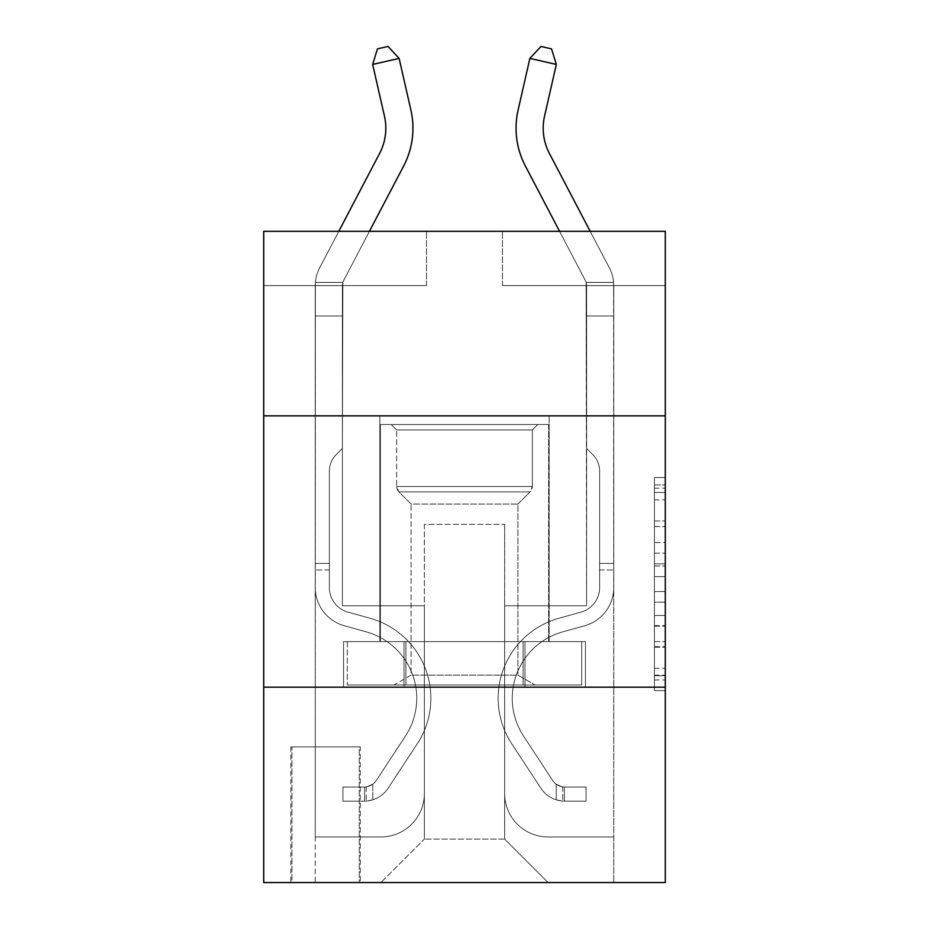 <?xml version="1.0" encoding="UTF-8"?>
<svg xmlns="http://www.w3.org/2000/svg" width="929" height="929" viewBox="0 0 929 929"><rect width="100%" height="100%" fill="white"/><g stroke="black" fill="none" stroke-linecap="round" stroke-linejoin="round"><path stroke-width="0.7" stroke-dasharray="4.64 3.48" d="M654.446 542.524L654.446 576.619L665.292 576.619L665.292 679.958L665.292 488.189L665.292 576.619L654.446 576.619L654.446 484.996L654.446 690.607L654.446 477.541L654.446 675.697L665.292 675.697L654.446 675.697L665.292 675.697L654.446 675.697L654.446 641.602L654.446 690.607L665.292 690.607L665.292 477.541L665.292 675.162L665.292 591.529L654.446 591.529L665.292 591.529L665.292 641.602L665.292 492.451L654.446 492.451L665.292 492.451L665.292 690.607L665.292 488.189L665.292 690.607L654.446 690.607L654.446 477.541L665.292 477.541L665.292 488.189L665.292 477.541L665.292 488.189L665.292 477.541L665.292 484.996L665.292 477.541L654.446 477.541L654.446 492.451L665.292 492.451L654.446 492.451L654.446 542.524L665.292 542.524M549.155 415.844L549.155 641.602L379.845 641.602L549.155 641.602L379.845 641.602L549.155 641.602L549.155 415.844L379.845 415.844L379.845 641.602L379.845 415.844L549.155 415.844M360.301 746.881L290.835 746.881L360.301 746.881L360.301 882.55L290.835 882.55L360.301 882.55M290.835 746.881L290.835 882.55M665.292 563.833L665.292 553.173L665.292 563.833L654.446 563.833L654.446 520.948L654.446 647.199L654.446 615.497L665.292 615.497L654.446 615.497L654.446 690.607L665.292 690.607L654.446 690.607L665.292 690.607L654.446 690.607L654.446 477.541L665.292 477.541L654.446 477.541L665.292 477.541L654.446 477.541L654.446 563.833L665.292 563.833M665.292 687.181L665.292 882.55L263.708 882.55L263.708 687.181L665.292 687.181L665.292 231.321L502.484 231.321L665.292 231.321L665.292 285.598L665.292 231.321L263.708 231.321L426.516 231.321L263.708 231.321L263.708 285.598L426.516 285.598L263.708 285.598L263.708 231.321L263.708 415.844L665.292 415.844L263.708 415.844L263.708 687.181L665.292 687.181L263.708 687.181M665.292 285.598L502.484 285.598L665.292 285.598M586.605 285.598L613.744 285.598L613.744 315.988L613.604 282.404A37.984 37.984 -172.3 0 0 609.401 267.97L549.387 153.401A54.265 54.265 7.7 0 1 544.545 116.16L556.332 64.426L529.878 58.399L518.092 110.133A81.404 81.404 -172.3 0 0 525.349 165.989L585.363 280.558A10.858 10.858 7.7 0 1 586.129 282.404L586.605 285.598L613.744 285.598L613.744 315.988L613.604 282.404A37.984 37.984 -172.3 0 0 609.401 267.97L549.387 153.401A54.265 54.265 7.7 0 1 544.545 116.16L556.332 64.426L551.536 48.865L540.957 46.45L551.536 48.865L556.332 64.426L529.878 58.399L556.332 64.426L551.536 48.865L540.957 46.45L529.878 58.399L540.957 46.45L551.536 48.865L556.332 64.426L529.878 58.399L518.092 110.133A81.404 81.404 -172.3 0 0 525.349 165.989L585.363 280.558A10.858 10.858 7.7 0 1 586.129 282.404L613.604 282.404L613.744 315.988L613.604 282.404L586.129 282.404L586.605 285.598L613.744 285.598L613.744 315.988L613.604 282.404A37.984 37.984 -172.3 0 0 609.401 267.97L549.387 153.401A54.265 54.265 7.7 0 1 544.545 116.16L556.332 64.426L551.536 48.865L540.957 46.45L529.878 58.399L518.092 110.133A81.404 81.404 -172.3 0 0 525.349 165.989L585.363 280.558A10.858 10.858 7.7 0 1 586.129 282.404L613.604 282.404A37.984 37.984 -172.3 0 0 609.401 267.97L549.387 153.401A54.265 54.265 7.7 0 1 544.545 116.16L556.332 64.426L551.536 48.865L556.332 64.426L529.878 58.399L540.957 46.45L551.536 48.865L540.957 46.45L529.878 58.399L518.092 110.133A81.404 81.404 -172.3 0 0 525.349 165.989L585.363 280.558A10.858 10.858 7.7 0 1 586.129 282.404L586.605 285.598L613.744 285.598L586.605 285.598L613.744 285.598L586.605 285.598L613.744 285.598L586.605 285.598L613.744 285.598L586.605 285.598L613.744 285.598L586.605 285.598L613.744 285.598L586.605 285.598L613.744 285.598L586.605 285.598L613.744 285.598L613.744 882.55L613.604 282.404L586.129 282.404L613.604 282.404A37.984 37.984 -172.3 0 0 609.401 267.97A37.984 37.984 -172.3 0 1 613.604 282.404L613.744 285.598L613.604 282.404L586.129 282.404L586.605 605.778L504.656 605.778L504.656 839.131L424.344 839.131L504.656 839.131L548.075 882.55L613.744 882.55L380.925 882.55L548.075 882.55L504.656 839.131L548.075 882.55L504.656 839.131L504.656 524.374L504.656 793.552A43.419 43.419 0 0 0 548.075 836.959L613.744 836.959L548.075 836.959A43.419 43.419 0 0 1 504.656 793.552A43.419 43.419 0 0 0 548.075 836.959A43.419 43.419 0 0 1 504.656 793.552A43.419 43.419 0 0 0 548.075 836.959A43.419 43.419 0 0 1 504.656 793.552A43.419 43.419 0 0 0 548.075 836.959A43.419 43.419 0 0 1 504.656 793.552A43.419 43.419 0 0 0 548.075 836.959A43.419 43.419 0 0 1 504.656 793.552A43.419 43.419 0 0 0 548.075 836.959A43.419 43.419 0 0 1 504.656 793.552A43.419 43.419 0 0 0 548.075 836.959A43.419 43.419 0 0 1 504.656 793.552A43.419 43.419 0 0 0 548.075 836.959A43.419 43.419 0 0 1 504.656 793.552L504.656 605.778L504.656 793.552L504.656 605.778L504.656 793.552L504.656 605.778L504.656 793.552L504.656 605.778L504.656 793.552L504.656 605.778L504.656 793.552L504.656 605.778L504.656 793.552L504.656 605.778L504.656 793.552L504.656 605.778L586.605 605.778L504.656 605.778L586.605 605.778L504.656 605.778L586.605 605.778L504.656 605.778L586.605 605.778L504.656 605.778L586.605 605.778L504.656 605.778L586.605 605.778L504.656 605.778L586.605 605.778L504.656 605.778L586.605 605.778L504.656 605.778L586.605 605.778L586.605 285.598L586.605 605.778L586.605 285.598L586.605 605.778L586.605 285.598L586.605 605.778L586.605 285.598L586.605 605.778L586.605 285.598L586.605 605.778L586.605 285.598L586.605 605.778L586.605 285.598L586.605 605.778L586.605 285.598L586.605 605.778L586.605 285.598L586.605 315.988L613.744 315.988L613.744 587.558L613.744 315.988L586.605 315.988L586.605 448.405L592.725 454.513A23.585 23.585 7.7 0 1 599.635 471.189A23.585 23.585 -172.3 0 0 592.725 454.513L586.605 448.405L586.129 282.404L613.604 282.404A37.984 37.984 -172.3 0 0 609.401 267.97A37.984 37.984 -172.3 0 1 613.604 282.404L586.129 282.404L586.605 315.988L613.744 315.988L613.744 587.558A39.622 39.622 7.7 0 1 584.759 625.716A39.622 39.622 -172.3 0 0 613.744 587.558L613.744 315.988L586.605 315.988L586.605 448.405L592.725 454.513A23.585 23.585 7.7 0 1 599.635 471.189A23.585 23.585 -172.3 0 0 592.725 454.513L586.605 448.405L586.605 285.598L586.605 315.988L613.744 315.988L613.744 587.558A39.622 39.622 7.7 0 1 584.759 625.716A39.622 39.622 -172.3 0 0 613.744 587.558L613.744 315.988L586.605 315.988L586.605 448.405L592.725 454.513A23.585 23.585 7.7 0 1 599.635 471.189A23.585 23.585 -172.3 0 0 592.725 454.513L586.605 448.405L586.129 282.404A10.858 10.858 7.7 0 0 585.363 280.558A10.858 10.858 7.7 0 1 586.129 282.404A10.858 10.858 7.7 0 0 585.363 280.558A10.858 10.858 7.7 0 1 586.129 282.404L586.605 315.988L613.744 315.988L613.744 587.558A39.622 39.622 7.7 0 1 584.759 625.716A39.622 39.622 -172.3 0 0 613.744 587.558L613.744 315.988L586.605 315.988L586.605 448.405L592.725 454.513A23.585 23.585 7.7 0 1 599.635 471.189A23.585 23.585 -172.3 0 0 592.725 454.513L586.605 448.405L586.605 285.598M338.795 231.321L319.599 267.97A37.984 37.984 171.1 0 0 315.395 282.404A37.984 37.984 171.1 0 1 319.599 267.97A37.984 37.984 171.1 0 0 315.395 282.404A37.984 37.984 171.1 0 1 319.599 267.97A37.984 37.984 171.1 0 0 315.395 282.404L315.256 285.598L315.395 282.404L315.256 285.598L315.395 282.404L315.256 285.598L342.395 285.598L342.395 315.988L315.256 315.988L315.256 285.598L342.395 285.598L342.871 282.404L342.395 448.405L336.275 454.513A23.585 23.585 -8.9 0 0 329.365 471.189A23.585 23.585 171.1 0 1 336.275 454.513L342.395 448.405L342.395 315.988L315.256 315.988L315.256 285.598L342.395 285.598L342.871 282.404L315.395 282.404A37.984 37.984 171.1 0 1 319.599 267.97L379.613 153.401A54.265 54.265 -8.9 0 0 384.455 116.16L372.668 64.426L399.122 58.399L410.908 110.133A81.404 81.404 171.1 0 1 403.65 165.989L343.637 280.558A10.858 10.858 -8.9 0 0 342.871 282.404L342.395 315.988L342.871 282.404L315.395 282.404A37.984 37.984 171.1 0 1 319.599 267.97L379.613 153.401A54.265 54.265 -8.9 0 0 384.455 116.16L372.668 64.426L377.464 48.865L388.043 46.45L377.464 48.865L372.668 64.426L399.122 58.399L410.908 110.133A81.404 81.404 171.1 0 1 403.65 165.989L343.637 280.558A10.858 10.858 -8.9 0 0 342.871 282.404L342.395 315.988L315.256 315.988L315.256 285.598L342.395 285.598L342.871 282.404L315.395 282.404L315.256 285.598L342.395 285.598L342.395 448.405L336.275 454.513A23.585 23.585 -8.9 0 0 329.365 471.189A23.585 23.585 171.1 0 1 336.275 454.513L342.395 448.405L342.395 315.988L315.256 315.988L315.256 285.598L342.395 285.598L342.871 282.404L342.395 315.988L342.871 282.404L315.395 282.404L342.871 282.404L342.395 315.988L315.256 315.988L315.256 285.598L342.395 285.598L342.871 282.404L315.395 282.404A37.984 37.984 171.1 0 1 319.599 267.97L379.613 153.401A54.265 54.265 -8.9 0 0 384.455 116.16L372.668 64.426L377.464 48.865L388.043 46.45L399.122 58.399L372.668 64.426L399.122 58.399L388.043 46.45L377.464 48.865L372.668 64.426L377.464 48.865L388.043 46.45L399.122 58.399L410.908 110.133A81.404 81.404 171.1 0 1 403.65 165.989L343.637 280.558A10.858 10.858 -8.9 0 0 342.871 282.404L342.395 448.405L336.275 454.513A23.585 23.585 -8.9 0 0 329.365 471.189A23.585 23.585 171.1 0 1 336.275 454.513L342.395 448.405L342.395 315.988L315.256 315.988L315.256 285.598L342.395 285.598L342.871 282.404L315.395 282.404A37.984 37.984 171.1 0 1 319.599 267.97L379.613 153.401A54.265 54.265 -8.9 0 0 384.455 116.16L372.668 64.426L399.122 58.399L410.908 110.133A81.404 81.404 171.1 0 1 403.65 165.989L343.637 280.558A10.858 10.858 -8.9 0 0 342.871 282.404L342.395 315.988L342.871 282.404L315.395 282.404L315.256 285.598L342.395 285.598L315.256 285.598L342.395 285.598L315.256 285.598L342.395 285.598L315.256 285.598L342.395 285.598L315.256 285.598L342.395 285.598L315.256 285.598L315.256 882.55L380.925 882.55L424.344 839.131L424.344 605.778L342.395 605.778L342.395 285.598L342.395 605.778L342.395 285.598L342.395 605.778L342.395 285.598L342.395 605.778L342.395 285.598L342.395 605.778L342.395 285.598L342.395 605.778L342.395 285.598L342.395 605.778L342.395 285.598L342.395 605.778L342.395 285.598L342.395 605.778L342.395 285.598L342.395 605.778L424.344 605.778L342.395 605.778L424.344 605.778L342.395 605.778L424.344 605.778L342.395 605.778L424.344 605.778L342.395 605.778L424.344 605.778L342.395 605.778L424.344 605.778L342.395 605.778L424.344 605.778L342.395 605.778L424.344 605.778L342.395 605.778L424.344 605.778L424.344 839.131L380.925 882.55L424.344 839.131L380.925 882.55L315.256 882.55L315.256 285.598L315.256 836.959L380.925 836.959A43.419 43.419 0 0 0 424.344 793.552L424.344 605.778L424.344 793.552A43.419 43.419 0 0 1 380.925 836.959A43.419 43.419 0 0 0 424.344 793.552A43.419 43.419 0 0 1 380.925 836.959A43.419 43.419 0 0 0 424.344 793.552A43.419 43.419 0 0 1 380.925 836.959A43.419 43.419 0 0 0 424.344 793.552A43.419 43.419 0 0 1 380.925 836.959A43.419 43.419 0 0 0 424.344 793.552A43.419 43.419 0 0 1 380.925 836.959A43.419 43.419 0 0 0 424.344 793.552A43.419 43.419 0 0 1 380.925 836.959A43.419 43.419 0 0 0 424.344 793.552A43.419 43.419 0 0 1 380.925 836.959A43.419 43.419 0 0 0 424.344 793.552A43.419 43.419 0 0 1 380.925 836.959L315.256 836.959L380.925 836.959L315.256 836.959L380.925 836.959L315.256 836.959L380.925 836.959L315.256 836.959L380.925 836.959L315.256 836.959L380.925 836.959L315.256 836.959L380.925 836.959L315.256 836.959L380.925 836.959L315.256 836.959L315.395 282.404L342.871 282.404L342.395 315.988L315.256 315.988L315.395 282.404A37.984 37.984 171.1 0 1 319.599 267.97L379.613 153.401A54.265 54.265 -8.9 0 0 384.455 116.16L372.668 64.426L377.464 48.865L372.668 64.426L399.122 58.399L372.668 64.426L377.464 48.865L388.043 46.45L377.464 48.865L372.668 64.426L399.122 58.399L388.043 46.45L399.122 58.399L410.908 110.133A81.404 81.404 171.1 0 1 403.65 165.989L343.637 280.558A10.858 10.858 -8.9 0 0 342.871 282.404L315.395 282.404A37.984 37.984 171.1 0 1 319.599 267.97L379.613 153.401A54.265 54.265 -8.9 0 0 384.455 116.16L372.668 64.426L377.464 48.865L388.043 46.45L377.464 48.865L372.668 64.426L399.122 58.399L410.908 110.133A81.404 81.404 171.1 0 1 403.65 165.989L343.637 280.558A10.858 10.858 -8.9 0 0 342.871 282.404L342.395 448.405L336.275 454.513A23.585 23.585 -8.9 0 0 329.365 471.189A23.585 23.585 171.1 0 1 336.275 454.513L342.395 448.405L342.395 315.988L315.256 315.988L315.256 587.558A39.622 39.622 -8.9 0 0 344.241 625.716A39.622 39.622 171.1 0 1 315.256 587.558L315.256 315.988L315.256 587.558A39.622 39.622 -8.9 0 0 344.241 625.716A39.622 39.622 171.1 0 1 315.256 587.558L315.395 282.404L315.256 587.558A39.622 39.622 -8.9 0 0 344.241 625.716A39.622 39.622 171.1 0 1 315.256 587.558L315.256 315.988L315.256 587.558A39.622 39.622 -8.9 0 0 344.241 625.716L366.328 631.883L344.241 625.716A39.622 39.622 171.1 0 1 315.256 587.558L315.256 315.988L342.395 315.988L342.395 448.405L336.275 454.513A23.585 23.585 -8.9 0 0 329.365 471.189A23.585 23.585 171.1 0 1 336.275 454.513L342.395 448.405L342.395 315.988L315.256 315.988L315.256 285.598L315.395 282.404L342.871 282.404L315.395 282.404A37.984 37.984 171.1 0 1 319.599 267.97L379.613 153.401A54.265 54.265 -8.9 0 0 384.455 116.16L372.668 64.426L377.464 48.865L388.043 46.45L399.122 58.399L372.668 64.426L399.122 58.399L388.043 46.45L377.464 48.865L372.668 64.426L377.464 48.865L388.043 46.45L399.122 58.399L410.908 110.133A81.404 81.404 171.1 0 1 403.65 165.989L343.637 280.558A10.858 10.858 -8.9 0 0 342.871 282.404A10.858 10.858 -8.9 0 1 343.637 280.558A10.858 10.858 -8.9 0 0 342.871 282.404L315.395 282.404A37.984 37.984 171.1 0 1 319.599 267.97L379.613 153.401A54.265 54.265 -8.9 0 0 384.455 116.16L372.668 64.426L399.122 58.399L410.908 110.133A81.404 81.404 171.1 0 1 403.65 165.989L343.637 280.558A10.858 10.858 -8.9 0 0 342.871 282.404L315.395 282.404L315.256 285.598L315.395 282.404A37.984 37.984 171.1 0 1 319.599 267.97L379.613 153.401A54.265 54.265 -8.9 0 0 384.455 116.16L372.668 64.426L399.122 58.399L388.043 46.45L377.464 48.865L372.668 64.426L384.455 116.16L372.668 64.426L399.122 58.399L410.908 110.133A81.404 81.404 171.1 0 1 403.65 165.989L343.637 280.558A10.858 10.858 -8.9 0 0 342.871 282.404A10.858 10.858 -8.9 0 1 343.637 280.558A10.858 10.858 -8.9 0 0 342.871 282.404L315.395 282.404A37.984 37.984 171.1 0 1 319.599 267.97L379.613 153.401A54.265 54.265 -8.9 0 0 384.455 116.16L372.668 64.426L399.122 58.399L410.908 110.133A81.404 81.404 171.1 0 1 403.65 165.989L343.637 280.558A10.858 10.858 -8.9 0 0 342.871 282.404L315.395 282.404L315.256 587.558A39.622 39.622 -8.9 0 0 344.241 625.716A39.622 39.622 171.1 0 1 315.256 587.558L315.256 315.988L342.395 315.988L342.395 448.405L336.275 454.513A23.585 23.585 -8.9 0 0 329.365 471.189A23.585 23.585 171.1 0 1 336.275 454.513L342.395 448.405L342.395 315.988L315.256 315.988L315.256 587.558A39.622 39.622 -8.9 0 0 344.241 625.716A39.622 39.622 171.1 0 1 315.256 587.558L315.256 315.988L342.395 315.988L342.395 285.598L342.395 448.405L336.275 454.513A23.585 23.585 -8.9 0 0 329.365 471.189A23.585 23.585 171.1 0 1 336.275 454.513L342.395 448.405L342.395 315.988L315.256 315.988L315.395 282.404A37.984 37.984 171.1 0 1 319.599 267.97L379.613 153.401A54.265 54.265 -8.9 0 0 384.455 116.16L372.668 64.426L384.455 116.16L372.668 64.426L399.122 58.399L388.043 46.45L399.122 58.399L410.908 110.133A81.404 81.404 171.1 0 1 403.65 165.989L343.637 280.558A10.858 10.858 -8.9 0 0 342.871 282.404A10.858 10.858 -8.9 0 1 343.637 280.558A10.858 10.858 -8.9 0 0 342.871 282.404L315.395 282.404A37.984 37.984 171.1 0 1 319.599 267.97L379.613 153.401A54.265 54.265 -8.9 0 0 384.455 116.16L372.668 64.426L399.122 58.399L410.908 110.133A81.404 81.404 171.1 0 1 403.65 165.989L343.637 280.558A10.858 10.858 -8.9 0 0 342.871 282.404L315.395 282.404L315.256 285.598L315.395 282.404A37.984 37.984 171.1 0 1 319.599 267.97L379.613 153.401A54.265 54.265 -8.9 0 0 384.455 116.16L372.668 64.426L377.464 48.865L388.043 46.45L377.464 48.865L372.668 64.426M291.927 882.55L359.221 882.55L291.927 882.55L291.927 746.881L359.221 746.881L359.221 882.55L359.221 746.881L291.927 746.881L291.927 882.55M424.344 524.374L424.344 839.131L424.344 524.374L504.656 524.374L424.344 524.374M502.484 285.598L502.484 231.321L502.484 285.598M426.516 285.598L426.516 231.321L426.516 285.598M585.444 687.181L343.556 687.181L585.444 687.181L585.444 641.602L343.556 641.602L524.966 641.602L524.966 687.181L524.966 641.602L404.034 641.602L404.034 687.181L404.034 641.602L343.556 641.602L343.556 687.181L343.556 641.602L585.444 641.602L585.444 687.181M665.292 415.844L263.708 415.844M404.034 641.602L404.034 687.181L404.034 641.602M524.966 641.602L524.966 687.181L524.966 641.602M654.446 576.619L665.292 576.619L654.446 576.619M654.446 484.996L654.446 477.541L654.446 484.996L665.292 484.996L654.446 484.996M654.446 646.665L654.446 602.178L654.446 646.665L665.292 646.665L654.446 646.665M654.446 602.178L654.446 591.529L665.292 591.529L654.446 591.529L654.446 602.178L665.292 602.178L654.446 602.178M654.446 520.948L654.446 492.451L654.446 520.948L665.292 520.948L654.446 520.948M654.446 477.541L665.292 477.541L654.446 477.541L654.446 488.189L654.446 477.541L665.292 477.541M654.446 690.607L665.292 690.607L654.446 690.607L654.446 679.958L654.446 690.607M329.365 563.45L329.365 587.558A25.501 25.501 171.1 0 0 348.027 612.13A25.501 25.501 171.1 0 1 329.365 587.558A25.501 25.501 171.1 0 0 348.027 612.13A25.501 25.501 171.1 0 1 329.365 587.558A25.501 25.501 171.1 0 0 348.027 612.13A25.501 25.501 171.1 0 1 329.365 587.558A25.501 25.501 171.1 0 0 348.027 612.13A25.501 25.501 171.1 0 1 329.365 587.558A25.501 25.501 171.1 0 0 348.027 612.13A25.501 25.501 171.1 0 1 329.365 587.558A25.501 25.501 171.1 0 0 348.027 612.13A25.501 25.501 171.1 0 1 329.365 587.558A25.501 25.501 171.1 0 0 348.027 612.13A25.501 25.501 171.1 0 1 329.365 587.558A25.501 25.501 -8.9 0 0 348.027 612.13L370.114 618.284L348.027 612.13A25.501 25.501 171.1 0 1 329.365 587.558A25.501 25.501 -8.9 0 0 348.027 612.13L370.114 618.284L348.027 612.13A25.501 25.501 171.1 0 1 329.365 587.558A25.501 25.501 -8.9 0 0 348.027 612.13L370.114 618.284A83.029 83.029 -8.9 0 1 417.249 743.815A83.029 83.029 -8.9 0 0 370.114 618.284L348.027 612.13L370.114 618.284A83.029 83.029 -8.9 0 1 417.249 743.815A83.029 83.029 -8.9 0 0 370.114 618.284A83.029 83.029 -8.9 0 1 417.249 743.815A83.029 83.029 -8.9 0 0 370.114 618.284L348.027 612.13L370.114 618.284A83.029 83.029 -8.9 0 1 417.249 743.815A83.029 83.029 -8.9 0 0 370.114 618.284L348.027 612.13L370.114 618.284A83.029 83.029 -8.9 0 1 417.249 743.815A83.029 83.029 -8.9 0 0 370.114 618.284A83.029 83.029 -8.9 0 1 417.249 743.815A83.029 83.029 -8.9 0 0 370.114 618.284L348.027 612.13L370.114 618.284A83.029 83.029 -8.9 0 1 417.249 743.815A83.029 83.029 -8.9 0 0 370.114 618.284L348.027 612.13L370.114 618.284A83.029 83.029 -8.9 0 1 417.249 743.815A83.029 83.029 -8.9 0 0 370.114 618.284A83.029 83.029 -8.9 0 1 417.249 743.815A83.029 83.029 -8.9 0 0 370.114 618.284L348.027 612.13L370.114 618.284A83.029 83.029 171.1 0 1 417.249 743.815L388.148 788.164L417.249 743.815A83.029 83.029 -8.9 0 0 370.114 618.284A83.029 83.029 171.1 0 1 417.249 743.815L388.148 788.164L417.249 743.815A83.029 83.029 -8.9 0 0 370.114 618.284A83.029 83.029 171.1 0 1 417.249 743.815L388.148 788.164L417.249 743.815A83.029 83.029 -8.9 0 0 370.114 618.284L348.027 612.13L370.114 618.284A83.029 83.029 171.1 0 1 417.249 743.815L388.148 788.164L417.249 743.815A83.029 83.029 -8.9 0 0 370.114 618.284A83.029 83.029 171.1 0 1 417.249 743.815L388.148 788.164L417.249 743.815A83.029 83.029 -8.9 0 0 370.114 618.284A83.029 83.029 171.1 0 1 417.249 743.815L388.148 788.164A28.764 28.764 171.1 0 1 372.784 799.799C364.423 801.588 364.423 801.588 372.784 799.799C364.423 801.588 364.423 801.588 372.784 799.799A28.764 28.764 -8.9 0 0 388.148 788.164L417.249 743.815L388.148 788.164A28.764 28.764 -8.9 0 1 364.644 801.146A28.764 28.764 -8.9 0 0 388.148 788.164A28.764 28.764 171.1 0 1 372.784 799.799C364.423 801.588 364.423 801.588 372.784 799.799C364.423 801.588 364.423 801.588 372.784 799.799A28.764 28.764 -8.9 0 0 388.148 788.164L417.249 743.815A83.029 83.029 -8.9 0 0 370.114 618.284A83.029 83.029 171.1 0 1 417.249 743.815L388.148 788.164A28.764 28.764 -8.9 0 1 364.644 801.146A28.764 28.764 -8.9 0 0 388.148 788.164A28.764 28.764 171.1 0 1 372.784 799.799C364.423 801.588 364.423 801.588 372.784 799.799C364.423 801.588 364.423 801.588 372.784 799.799A28.764 28.764 -8.9 0 0 388.148 788.164L417.249 743.815L388.148 788.164A28.764 28.764 -8.9 0 1 364.644 801.146A28.764 28.764 -8.9 0 0 388.148 788.164A28.764 28.764 171.1 0 1 372.784 799.799C364.423 801.588 364.423 801.588 372.784 799.799C364.423 801.588 364.423 801.588 372.784 799.799A28.764 28.764 -8.9 0 0 388.148 788.164L417.249 743.815L388.148 788.164A28.764 28.764 -8.9 0 1 364.644 801.146A28.764 28.764 -8.9 0 0 388.148 788.164A28.764 28.764 171.1 0 1 372.784 799.799C364.423 801.588 364.423 801.588 372.784 799.799C364.423 801.588 364.423 801.588 372.784 799.799A28.764 28.764 -8.9 0 0 388.148 788.164L417.249 743.815A83.029 83.029 -8.9 0 0 370.114 618.284A83.029 83.029 171.1 0 1 417.249 743.815L388.148 788.164A28.764 28.764 -8.9 0 1 364.644 801.146A28.764 28.764 -8.9 0 0 388.148 788.164A28.764 28.764 171.1 0 1 372.784 799.799C364.423 801.588 364.423 801.588 372.784 799.799C364.423 801.588 364.423 801.588 372.784 799.799A28.764 28.764 -8.9 0 0 388.148 788.164L417.249 743.815L388.148 788.164A28.764 28.764 -8.9 0 1 364.644 801.146A28.764 28.764 -8.9 0 0 388.148 788.164A28.764 28.764 171.1 0 1 372.784 799.799C364.423 801.588 364.423 801.588 372.784 799.799C364.423 801.588 364.423 801.588 372.784 799.799A28.764 28.764 -8.9 0 0 388.148 788.164L417.249 743.815L388.148 788.164A28.764 28.764 -8.9 0 1 364.644 801.146A28.764 28.764 -8.9 0 0 388.148 788.164A28.764 28.764 171.1 0 1 372.784 799.799C364.423 801.588 364.423 801.588 372.784 799.799C364.423 801.588 364.423 801.588 372.784 799.799A28.764 28.764 -8.9 0 0 388.148 788.164L417.249 743.815A83.029 83.029 -8.9 0 0 370.114 618.284A83.029 83.029 171.1 0 1 417.249 743.815L388.148 788.164A28.764 28.764 -8.9 0 1 364.644 801.146A28.764 28.764 -8.9 0 0 388.148 788.164A28.764 28.764 171.1 0 1 372.784 799.799C364.423 801.588 364.423 801.588 372.784 799.799C364.423 801.588 364.423 801.588 372.784 799.799A28.764 28.764 -8.9 0 0 388.148 788.164L417.249 743.815L388.148 788.164A28.764 28.764 -8.9 0 1 364.644 801.146L342.94 801.146L342.94 787.037L342.94 801.146L364.644 801.146L364.644 787.026L342.94 787.037L364.644 787.026L364.644 801.146L342.94 801.146L342.94 787.037L342.94 801.146L364.644 801.146L364.644 787.026L342.94 787.037L364.644 787.026L364.644 801.146L342.94 801.146L342.94 787.037L342.94 801.146L364.644 801.146L364.644 787.026L342.94 787.037L364.644 787.026L364.644 801.146L342.94 801.146L342.94 787.037L342.94 801.146L364.644 801.146L364.644 787.026L342.94 787.037L364.644 787.026L364.644 801.146L342.94 801.146L342.94 787.037L342.94 801.146L364.644 801.146L364.644 787.026L342.94 787.037L364.644 787.026L364.644 801.146L342.94 801.146L342.94 787.037L342.94 801.146L364.644 801.146L364.644 787.026L342.94 787.037L364.644 787.026L364.644 801.146L342.94 801.146L342.94 787.037L342.94 801.146L364.644 801.146L364.644 787.026L342.94 787.037L364.644 787.026L364.644 801.146L342.94 801.146L342.94 787.037L342.94 801.146L364.644 801.146L364.644 787.026L342.94 787.037L364.644 787.026L364.644 801.146L342.94 801.146L364.644 801.146L364.644 787.026L364.644 801.146A28.764 28.764 -8.9 0 0 388.148 788.164L417.249 743.815A83.029 83.029 -8.9 0 0 370.114 618.284L348.027 612.13A25.501 25.501 171.1 0 1 329.365 587.558L329.365 563.45L315.256 563.45L315.256 587.558A39.622 39.622 -8.9 0 0 344.241 625.716L366.328 631.883L344.241 625.716A39.622 39.622 171.1 0 1 315.256 587.558L315.256 315.988L342.395 315.988L342.395 448.405L336.275 454.513A23.585 23.585 -8.9 0 0 329.365 471.189A23.585 23.585 171.1 0 1 336.275 454.513L342.395 448.405L342.395 315.988L315.256 315.988L315.256 587.558L315.256 563.45L329.365 563.45L329.365 587.558L329.365 471.189A23.585 23.585 171.1 0 1 336.275 454.513A23.585 23.585 -8.9 0 0 329.365 471.189L329.365 587.558L329.365 563.45L315.256 563.45L329.365 563.45L329.365 587.558A25.501 25.501 -8.9 0 0 348.027 612.13A25.501 25.501 171.1 0 1 329.365 587.558L329.365 471.189L329.365 587.558A25.501 25.501 -8.9 0 0 348.027 612.13A25.501 25.501 171.1 0 1 329.365 587.558L329.365 471.189L329.365 587.558L329.365 563.45L315.256 563.45L329.365 563.45L329.365 587.558A25.501 25.501 -8.9 0 0 348.027 612.13A25.501 25.501 171.1 0 1 329.365 587.558L329.365 471.189L329.365 587.558A25.501 25.501 -8.9 0 0 348.027 612.13L370.114 618.284L348.027 612.13A25.501 25.501 171.1 0 1 329.365 587.558L329.365 471.189L329.365 587.558L329.365 563.45L315.256 563.45L329.365 563.45L329.365 587.558A25.501 25.501 -8.9 0 0 348.027 612.13A25.501 25.501 171.1 0 1 329.365 587.558L329.365 471.189L329.365 587.558A25.501 25.501 -8.9 0 0 348.027 612.13A25.501 25.501 171.1 0 1 329.365 587.558L329.365 471.189L329.365 587.558L329.365 563.45L315.256 563.45M364.644 787.026A14.655 14.655 -8.9 0 0 376.35 780.418L405.45 736.07A68.92 68.92 -8.9 0 0 366.328 631.883A68.92 68.92 171.1 0 1 405.45 736.07A68.92 68.92 -8.9 0 0 366.328 631.883L344.241 625.716A39.622 39.622 171.1 0 1 315.256 587.558A39.622 39.622 -8.9 0 0 344.241 625.716A39.622 39.622 171.1 0 1 315.256 587.558L315.256 285.598L315.256 315.988L342.395 315.988L342.395 285.598L342.395 448.405L336.275 454.513L342.395 448.405L342.395 315.988L315.256 315.988L315.256 587.558A39.622 39.622 -8.9 0 0 344.241 625.716L366.328 631.883L344.241 625.716A39.622 39.622 171.1 0 1 315.256 587.558A39.622 39.622 171.1 0 0 344.241 625.716A39.622 39.622 171.1 0 1 315.256 587.558A39.622 39.622 171.1 0 0 344.241 625.716L366.328 631.883L344.241 625.716A39.622 39.622 171.1 0 1 315.256 587.558A39.622 39.622 171.1 0 0 344.241 625.716L366.328 631.883A68.92 68.92 171.1 0 1 405.45 736.07A68.92 68.92 -8.9 0 0 366.328 631.883L344.241 625.716A39.622 39.622 171.1 0 1 315.256 587.558A39.622 39.622 171.1 0 0 344.241 625.716A39.622 39.622 171.1 0 1 315.256 587.558A39.622 39.622 171.1 0 0 344.241 625.716L366.328 631.883L344.241 625.716A39.622 39.622 171.1 0 1 315.256 587.558A39.622 39.622 171.1 0 0 344.241 625.716L366.328 631.883L344.241 625.716A39.622 39.622 171.1 0 1 315.256 587.558A39.622 39.622 171.1 0 0 344.241 625.716A39.622 39.622 171.1 0 1 315.256 587.558A39.622 39.622 171.1 0 0 344.241 625.716L366.328 631.883A68.92 68.92 171.1 0 1 405.45 736.07L376.35 780.418L405.45 736.07A68.92 68.92 -8.9 0 0 366.328 631.883L344.241 625.716A39.622 39.622 171.1 0 1 315.256 587.558A39.622 39.622 171.1 0 0 344.241 625.716L366.328 631.883A68.92 68.92 171.1 0 1 405.45 736.07A68.92 68.92 -8.9 0 0 366.328 631.883L344.241 625.716L366.328 631.883A68.92 68.92 171.1 0 1 405.45 736.07A68.92 68.92 -8.9 0 0 366.328 631.883L344.241 625.716L366.328 631.883A68.92 68.92 171.1 0 1 405.45 736.07L376.35 780.418L405.45 736.07A68.92 68.92 -8.9 0 0 366.328 631.883L344.241 625.716L366.328 631.883A68.92 68.92 171.1 0 1 405.45 736.07A68.92 68.92 -8.9 0 0 366.328 631.883L344.241 625.716L366.328 631.883A68.92 68.92 171.1 0 1 405.45 736.07A68.92 68.92 -8.9 0 0 366.328 631.883L344.241 625.716L366.328 631.883A68.92 68.92 171.1 0 1 405.45 736.07L376.35 780.418A14.655 14.655 171.1 0 1 372.784 784.192C364.563 787.966 364.563 787.966 372.784 784.192C364.563 787.966 364.563 787.966 372.784 784.192A14.655 14.655 -8.9 0 0 376.35 780.418L405.45 736.07A68.92 68.92 -8.9 0 0 366.328 631.883A68.92 68.92 -8.9 0 1 405.45 736.07A68.92 68.92 -8.9 0 0 366.328 631.883A68.92 68.92 -8.9 0 1 405.45 736.07L376.35 780.418L405.45 736.07A68.92 68.92 -8.9 0 0 366.328 631.883A68.92 68.92 -8.9 0 1 405.45 736.07L376.35 780.418L405.45 736.07A68.92 68.92 -8.9 0 0 366.328 631.883A68.92 68.92 -8.9 0 1 405.45 736.07A68.92 68.92 -8.9 0 0 366.328 631.883A68.92 68.92 -8.9 0 1 405.45 736.07L376.35 780.418A14.655 14.655 171.1 0 1 372.784 784.192C364.563 787.966 364.563 787.966 372.784 784.192C364.563 787.966 364.563 787.966 372.784 784.192A14.655 14.655 -8.9 0 0 376.35 780.418L405.45 736.07A68.92 68.92 -8.9 0 0 366.328 631.883A68.92 68.92 -8.9 0 1 405.45 736.07L376.35 780.418L405.45 736.07A68.92 68.92 -8.9 0 0 366.328 631.883A68.92 68.92 -8.9 0 1 405.45 736.07A68.92 68.92 -8.9 0 0 366.328 631.883A68.92 68.92 -8.9 0 1 405.45 736.07L376.35 780.418L405.45 736.07A68.92 68.92 -8.9 0 0 366.328 631.883A68.92 68.92 -8.9 0 1 405.45 736.07L376.35 780.418A14.655 14.655 171.1 0 1 372.784 784.192C364.563 787.966 364.563 787.966 372.784 784.192C364.563 787.966 364.563 787.966 372.784 784.192A14.655 14.655 -8.9 0 0 376.35 780.418L405.45 736.07L376.35 780.418A14.655 14.655 171.1 0 1 372.784 784.192C364.563 787.966 364.563 787.966 372.784 784.192C364.563 787.966 364.563 787.966 372.784 784.192A14.655 14.655 -8.9 0 0 376.35 780.418L405.45 736.07L376.35 780.418A14.655 14.655 171.1 0 1 372.784 784.192C364.563 787.966 364.563 787.966 372.784 784.192C364.563 787.966 364.563 787.966 372.784 784.192A14.655 14.655 -8.9 0 0 376.35 780.418L405.45 736.07L376.35 780.418A14.655 14.655 171.1 0 1 372.784 784.192C364.563 787.966 364.563 787.966 372.784 784.192C364.563 787.966 364.563 787.966 372.784 784.192A14.655 14.655 -8.9 0 0 376.35 780.418L405.45 736.07L376.35 780.418A14.655 14.655 171.1 0 1 372.784 784.192C364.563 787.966 364.563 787.966 372.784 784.192C364.563 787.966 364.563 787.966 372.784 784.192A14.655 14.655 -8.9 0 0 376.35 780.418L405.45 736.07L376.35 780.418A14.655 14.655 171.1 0 1 372.784 784.192C364.563 787.966 364.563 787.966 372.784 784.192C364.563 787.966 364.563 787.966 372.784 784.192A14.655 14.655 -8.9 0 0 376.35 780.418L405.45 736.07L376.35 780.418A14.655 14.655 171.1 0 1 372.784 784.192C364.563 787.966 364.563 787.966 372.784 784.192C364.563 787.966 364.563 787.966 372.784 784.192A14.655 14.655 -8.9 0 0 376.35 780.418A14.655 14.655 -8.9 0 1 364.644 787.026A14.655 14.655 -8.9 0 0 376.35 780.418A14.655 14.655 -8.9 0 1 364.644 787.026A14.655 14.655 -8.9 0 0 376.35 780.418A14.655 14.655 -8.9 0 1 364.644 787.026A14.655 14.655 -8.9 0 0 376.35 780.418A14.655 14.655 -8.9 0 1 364.644 787.026A14.655 14.655 -8.9 0 0 376.35 780.418A14.655 14.655 -8.9 0 1 364.644 787.026A14.655 14.655 -8.9 0 0 376.35 780.418A14.655 14.655 -8.9 0 1 364.644 787.026A14.655 14.655 -8.9 0 0 376.35 780.418A14.655 14.655 -8.9 0 1 364.644 787.026A14.655 14.655 -8.9 0 0 376.35 780.418A14.655 14.655 -8.9 0 1 364.644 787.026A14.655 14.655 -8.9 0 0 376.35 780.418A14.655 14.655 -8.9 0 1 364.644 787.026L342.94 787.037L364.644 787.026M599.635 563.45L613.744 563.45L613.744 569.965L613.744 563.45L599.635 563.45L599.635 587.558L599.635 471.189L599.635 587.558L599.635 563.45L613.744 563.45L599.635 563.45L599.635 587.558A25.501 25.501 7.7 0 1 580.973 612.13A25.501 25.501 -172.3 0 0 599.635 587.558L599.635 471.189L599.635 587.558A25.501 25.501 7.7 0 1 580.973 612.13A25.501 25.501 -172.3 0 0 599.635 587.558L599.635 563.45M564.356 801.146A28.764 28.764 7.7 0 1 540.852 788.164L511.751 743.815A83.029 83.029 7.7 0 1 558.886 618.284L580.973 612.13A25.501 25.501 -172.3 0 0 599.635 587.558A25.501 25.501 7.7 0 1 580.973 612.13L558.886 618.284L580.973 612.13A25.501 25.501 -172.3 0 0 599.635 587.558L599.635 471.189L599.635 587.558A25.501 25.501 7.7 0 1 580.973 612.13A25.501 25.501 -172.3 0 0 599.635 587.558A25.501 25.501 -172.3 0 1 580.973 612.13L558.886 618.284L580.973 612.13A25.501 25.501 -172.3 0 0 599.635 587.558A25.501 25.501 -172.3 0 1 580.973 612.13A25.501 25.501 -172.3 0 0 599.635 587.558A25.501 25.501 -172.3 0 1 580.973 612.13L558.886 618.284A83.029 83.029 -172.3 0 0 511.751 743.815A83.029 83.029 7.7 0 1 558.886 618.284L580.973 612.13A25.501 25.501 -172.3 0 0 599.635 587.558A25.501 25.501 -172.3 0 1 580.973 612.13L558.886 618.284A83.029 83.029 -172.3 0 0 511.751 743.815A83.029 83.029 7.7 0 1 558.886 618.284L580.973 612.13L558.886 618.284A83.029 83.029 -172.3 0 0 511.751 743.815L540.852 788.164L511.751 743.815A83.029 83.029 7.7 0 1 558.886 618.284L580.973 612.13L558.886 618.284A83.029 83.029 -172.3 0 0 511.751 743.815A83.029 83.029 7.7 0 1 558.886 618.284A83.029 83.029 7.7 0 0 511.751 743.815L540.852 788.164L511.751 743.815A83.029 83.029 7.7 0 1 558.886 618.284A83.029 83.029 7.7 0 0 511.751 743.815A83.029 83.029 7.7 0 1 558.886 618.284A83.029 83.029 7.7 0 0 511.751 743.815L540.852 788.164A28.764 28.764 -172.3 0 0 556.216 799.799A28.764 28.764 7.7 0 1 540.852 788.164L511.751 743.815A83.029 83.029 7.7 0 1 558.886 618.284A83.029 83.029 7.7 0 0 511.751 743.815L540.852 788.164A28.764 28.764 -172.3 0 0 556.216 799.799C564.577 801.588 564.577 801.588 556.216 799.799C564.577 801.588 564.577 801.588 556.216 799.799A28.764 28.764 7.7 0 1 540.852 788.164L511.751 743.815L540.852 788.164A28.764 28.764 -172.3 0 0 556.216 799.799C564.577 801.588 564.577 801.588 556.216 799.799C564.577 801.588 564.577 801.588 556.216 799.799A28.764 28.764 7.7 0 1 540.852 788.164L511.751 743.815L540.852 788.164A28.764 28.764 -172.3 0 0 556.216 799.799C564.577 801.588 564.577 801.588 556.216 799.799C564.577 801.588 564.577 801.588 556.216 799.799A28.764 28.764 7.7 0 1 540.852 788.164A28.764 28.764 7.7 0 0 564.356 801.146L564.356 787.026A14.655 14.655 7.7 0 1 552.65 780.418L523.55 736.07A68.92 68.92 7.7 0 1 562.672 631.883L584.759 625.716A39.622 39.622 -172.3 0 0 613.744 587.558L613.744 569.965L613.744 587.558A39.622 39.622 7.7 0 1 584.759 625.716A39.622 39.622 -172.3 0 0 613.744 587.558A39.622 39.622 -172.3 0 1 584.759 625.716L562.672 631.883A68.92 68.92 -172.3 0 0 523.55 736.07A68.92 68.92 7.7 0 1 562.672 631.883L584.759 625.716A39.622 39.622 -172.3 0 0 613.744 587.558A39.622 39.622 -172.3 0 1 584.759 625.716A39.622 39.622 -172.3 0 0 613.744 587.558A39.622 39.622 -172.3 0 1 584.759 625.716L562.672 631.883L584.759 625.716A39.622 39.622 -172.3 0 0 613.744 587.558A39.622 39.622 -172.3 0 1 584.759 625.716L562.672 631.883A68.92 68.92 -172.3 0 0 523.55 736.07A68.92 68.92 7.7 0 1 562.672 631.883L584.759 625.716L562.672 631.883A68.92 68.92 -172.3 0 0 523.55 736.07L552.65 780.418L523.55 736.07A68.92 68.92 7.7 0 1 562.672 631.883L584.759 625.716L562.672 631.883A68.92 68.92 -172.3 0 0 523.55 736.07A68.92 68.92 7.7 0 1 562.672 631.883A68.92 68.92 7.7 0 0 523.55 736.07L552.65 780.418L523.55 736.07A68.92 68.92 7.7 0 1 562.672 631.883A68.92 68.92 7.7 0 0 523.55 736.07A68.92 68.92 7.7 0 1 562.672 631.883A68.92 68.92 7.7 0 0 523.55 736.07L552.65 780.418A14.655 14.655 -172.3 0 0 556.216 784.192C564.437 787.966 564.437 787.966 556.216 784.192C564.437 787.966 564.437 787.966 556.216 784.192A14.655 14.655 7.7 0 1 552.65 780.418L523.55 736.07A68.92 68.92 7.7 0 1 562.672 631.883A68.92 68.92 7.7 0 0 523.55 736.07L552.65 780.418A14.655 14.655 -172.3 0 0 556.216 784.192C564.437 787.966 564.437 787.966 556.216 784.192C564.437 787.966 564.437 787.966 556.216 784.192A14.655 14.655 7.7 0 1 552.65 780.418L523.55 736.07L552.65 780.418A14.655 14.655 -172.3 0 0 556.216 784.192C564.437 787.966 564.437 787.966 556.216 784.192C564.437 787.966 564.437 787.966 556.216 784.192A14.655 14.655 7.7 0 1 552.65 780.418L523.55 736.07L552.65 780.418A14.655 14.655 -172.3 0 0 556.216 784.192C564.437 787.966 564.437 787.966 556.216 784.192C564.437 787.966 564.437 787.966 556.216 784.192A14.655 14.655 7.7 0 1 552.65 780.418A14.655 14.655 7.7 0 0 564.356 787.026L564.356 801.146L586.06 801.146L564.356 801.146A28.764 28.764 7.7 0 1 540.852 788.164A28.764 28.764 7.7 0 0 564.356 801.146L564.356 787.026L586.06 787.037L564.356 787.026A14.655 14.655 7.7 0 1 552.65 780.418A14.655 14.655 7.7 0 0 564.356 787.026L564.356 801.146L586.06 801.146L586.06 787.037L586.06 801.146L564.356 801.146A28.764 28.764 7.7 0 1 540.852 788.164A28.764 28.764 7.7 0 0 564.356 801.146L564.356 787.026L586.06 787.037L564.356 787.026A14.655 14.655 7.7 0 1 552.65 780.418A14.655 14.655 7.7 0 0 564.356 787.026L564.356 801.146L586.06 801.146L586.06 787.037L586.06 801.146L564.356 801.146A28.764 28.764 7.7 0 1 540.852 788.164A28.764 28.764 7.7 0 0 564.356 801.146L564.356 787.026L586.06 787.037L564.356 787.026A14.655 14.655 7.7 0 1 552.65 780.418A14.655 14.655 7.7 0 0 564.356 787.026L564.356 801.146L586.06 801.146L586.06 787.037L586.06 801.146L564.356 801.146M427.874 424.518L537.763 424.518L427.874 424.518M498.42 429.953L396.66 429.953L498.42 429.953M429.221 685.01L535.046 685.01L429.221 685.01M437.791 675.116L517.917 675.116L437.791 675.116M437.791 504.064L517.917 504.064L437.791 504.064M422.44 424.518L548.621 424.518L422.44 424.518M422.44 641.602L548.621 641.602L422.44 641.602M581.682 641.602L347.318 641.602L581.682 641.602L581.682 685.01L347.318 685.01L581.682 685.01L523.097 685.01L581.682 685.01L581.682 641.602L523.097 641.602L523.097 685.01L347.318 685.01L523.097 685.01L523.097 641.602L581.682 641.602M405.903 641.602L405.903 685.01L405.903 641.602L347.318 641.602L347.318 685.01L347.318 641.602L523.097 641.602L405.903 641.602L405.903 685.01L405.903 641.602M532.34 429.953L537.763 424.518L391.237 424.518L537.763 424.518L532.34 429.953L396.66 429.953L391.237 424.518L396.66 429.953L532.34 429.953L532.34 486.494L396.66 486.494L396.66 429.953L396.66 486.494L532.34 486.494L396.66 486.494L532.34 486.494L532.34 429.953M411.082 675.116L393.954 685.01L535.046 685.01L393.954 685.01L411.082 675.116L517.917 675.116L535.046 685.01L517.917 675.116L411.082 675.116L411.082 504.064L398.889 491.871A7.595 7.595 0 0 1 396.66 486.494L398.889 491.871L530.111 491.871A7.595 7.595 0 0 0 532.34 486.494L530.111 491.871L398.889 491.871L530.111 491.871L398.889 491.871L411.082 504.064L517.917 504.064L517.917 675.116L517.917 504.064L411.082 504.064L411.082 675.116M517.917 504.064L530.111 491.871L517.917 504.064M548.621 424.518L380.379 424.518L380.379 641.602L548.621 641.602L380.379 641.602L380.379 424.518L548.621 424.518L548.621 641.602L548.621 424.518M523.097 641.602L523.097 685.01L523.097 641.602M399.122 58.399L410.908 110.133L399.122 58.399L410.908 110.133L399.122 58.399L388.043 46.45L399.122 58.399L388.043 46.45L399.122 58.399L388.043 46.45L399.122 58.399L410.908 110.133A81.404 81.404 171.1 0 1 403.65 165.989L369.428 231.321M379.613 153.401A54.265 54.265 -8.9 0 0 384.455 116.16A54.265 54.265 -8.9 0 1 379.613 153.401A54.265 54.265 -8.9 0 0 384.455 116.16A54.265 54.265 -8.9 0 1 379.613 153.401M410.908 110.133A81.404 81.404 171.1 0 1 403.65 165.989A81.404 81.404 171.1 0 0 410.908 110.133A81.404 81.404 171.1 0 1 403.65 165.989A81.404 81.404 171.1 0 0 410.908 110.133M329.365 587.558L329.365 471.189L329.365 587.558A25.501 25.501 171.1 0 0 348.027 612.13A25.501 25.501 171.1 0 1 329.365 587.558A25.501 25.501 171.1 0 0 348.027 612.13A25.501 25.501 171.1 0 1 329.365 587.558M388.043 46.45L377.464 48.865L388.043 46.45M544.545 116.16A54.265 54.265 7.7 0 0 549.387 153.401A54.265 54.265 7.7 0 1 544.545 116.16L556.332 64.426L544.545 116.16L556.332 64.426L529.878 58.399L518.092 110.133A81.404 81.404 -172.3 0 0 525.349 165.989L559.572 231.321M518.092 110.133A81.404 81.404 -172.3 0 0 525.349 165.989A81.404 81.404 -172.3 0 1 518.092 110.133L529.878 58.399L540.957 46.45L529.878 58.399L556.332 64.426M342.94 801.146L342.94 787.037L342.94 801.146M586.06 787.037L564.902 787.037L586.06 787.037L586.06 801.146L586.06 787.037M556.216 799.799C564.577 801.588 564.577 801.588 556.216 799.799C564.577 801.588 564.577 801.588 556.216 799.799L556.216 784.192L556.216 799.799M654.446 641.602L665.292 641.602L654.446 641.602M654.446 625.623L665.292 625.623M654.446 526.546L665.292 526.546L654.446 526.546M654.446 488.189L665.292 488.189M654.446 679.958L665.292 679.958M654.446 668.241L665.292 668.241M654.446 499.907L665.292 499.907M654.446 565.958L665.292 565.958L654.446 565.958M654.446 626.158L665.292 626.158L654.446 626.158M654.446 647.199L665.292 647.199L654.446 647.199M654.446 553.173L665.292 553.173L654.446 553.173M329.365 569.965L315.256 569.965L329.365 569.965M372.784 784.192L372.784 799.799L372.784 784.192M599.635 569.965L613.744 569.965L599.635 569.965M654.446 675.162L665.292 675.162M654.446 675.697L665.292 675.697M654.446 492.451L665.292 492.451M366.27 786.875L366.27 801.065M562.73 786.875L562.73 801.065L562.73 786.875"/><path stroke-width="1.39" d="M665.292 415.844L665.292 231.321L263.708 231.321L263.708 415.844L665.292 415.844L665.292 882.55L263.708 882.55L263.708 415.844M665.292 687.181L263.708 687.181M544.545 116.16A54.265 54.265 7.7 0 0 549.387 153.401L590.205 231.321L549.387 153.401A54.265 54.265 7.7 0 1 544.545 116.16L556.332 64.426L529.878 58.399L518.092 110.133A81.404 81.404 -172.3 0 0 525.349 165.989L559.572 231.321M338.795 231.321L379.613 153.401A54.265 54.265 -8.9 0 0 384.455 116.16L372.668 64.426L377.464 48.865L388.043 46.45L399.122 58.399L410.908 110.133A81.404 81.404 171.1 0 1 403.65 165.989L369.428 231.321M399.122 58.399L372.668 64.426M518.092 110.133L529.878 58.399L540.957 46.45L551.536 48.865L556.332 64.426"/></g></svg>
